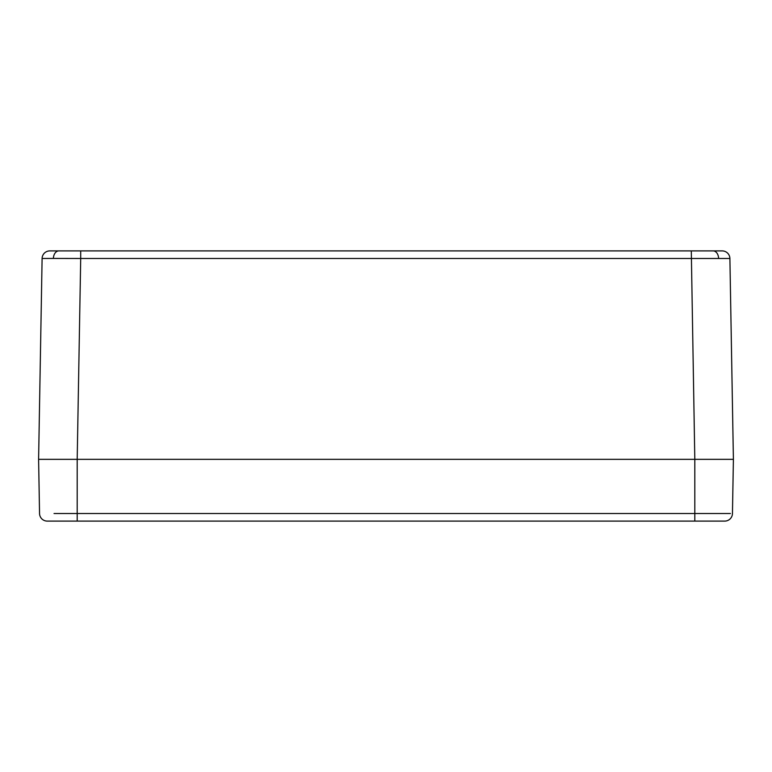<?xml version="1.0" encoding="UTF-8"?>
<svg xmlns="http://www.w3.org/2000/svg" width="772" height="772" viewBox="0 0 772 772"><rect width="100%" height="100%" fill="white"/><g stroke="black" fill="none" stroke-linecap="round" stroke-linejoin="round"><path stroke-width="1.16" d="M54.04 521.1L100.36 521.1L54.04 521.1M671.64 521.1L100.36 521.1M54.04 513.515L730.418 513.515M721.376 521.1L724.734 521.1A7.72 7.72 90 0 0 732.454 513.515L733.4 459.34L38.6 459.34L42.103 258.485L53.413 258.427A7.72 5.462 -90 0 1 58.865 250.9L722.177 250.9A7.72 7.72 0 0 1 729.897 258.485L733.4 459.34L38.6 459.34L39.546 513.515A7.72 7.72 -1 0 0 47.266 521.1L77.19 521.1L77.19 459.34L80.703 258.485L53.413 258.427M732.454 513.515A7.72 7.72 90 0 1 724.734 521.1L77.19 521.1M717.96 250.9L691.297 250.9L717.96 250.9M722.177 250.9A7.72 7.72 0 0 1 729.897 258.485L80.703 258.485L80.703 250.9M42.103 258.485A7.72 7.72 0 0 1 49.823 250.9L58.865 250.9M694.81 521.1L694.81 459.34L691.297 250.9M39.546 513.515A7.72 7.72 -1 0 0 47.266 521.1M718.587 258.427A7.72 5.462 -90 0 0 713.135 250.9"/></g></svg>
